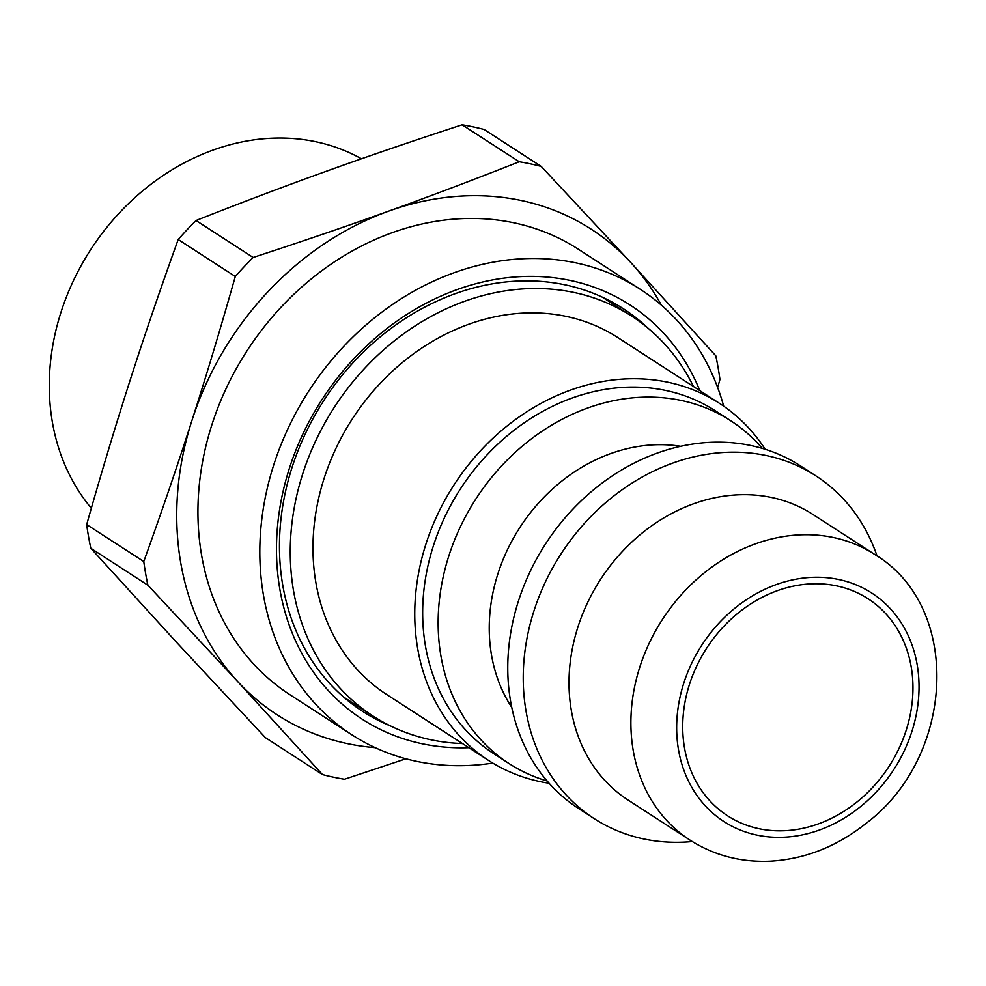 <?xml version="1.0" encoding="UTF-8"?>
<svg xmlns="http://www.w3.org/2000/svg" width="986" height="986" viewBox="0 0 986 986"><rect width="100%" height="100%" fill="white"/><g stroke="black" fill="none" stroke-linecap="round" stroke-linejoin="round"><path stroke-width="1.48" d="M390.813 726.09A239.832 201.6 -57.1 0 1 362.762 711.448A239.832 201.6 -57.1 0 1 312.722 419.186A239.832 201.6 -57.1 0 1 590.787 292.324A239.832 201.6 -57.1 0 1 623.325 308.729A239.832 201.6 -57.1 0 1 648.172 328.313M699.85 390.653A246.636 207.319 122.9 0 0 596.653 288.146A246.636 207.319 122.9 0 0 286.285 478.715A246.636 207.319 122.9 0 0 468.855 747.684M492.79 763.078A265.345 223.046 -57.1 0 1 351.99 734.878A265.345 223.046 -57.1 0 1 296.626 411.519A265.345 223.046 -57.1 0 1 604.282 271.162A265.345 223.046 -57.1 0 1 640.271 289.305A265.345 223.046 -57.1 0 1 723.699 406.183M351.99 734.878L290.106 694.834A265.345 223.046 -57.1 0 1 234.742 371.475A265.345 223.046 -57.1 0 1 542.399 231.118A265.345 223.046 -57.1 0 1 578.388 249.261L640.271 289.305M661.446 305.229A289.157 243.061 122.9 0 0 630.904 262.658A289.157 243.061 122.9 0 0 388.583 211.164A289.157 243.061 122.9 0 0 191.925 420.554A289.157 243.061 122.9 0 0 237.589 681.437A289.157 243.061 122.9 0 0 375.198 747.659M91.328 508.234A223.797 188.116 -57.1 0 1 87.212 255.189A223.797 188.116 -57.1 0 1 316.05 141.787A223.797 188.116 -57.1 0 1 361.455 158.783M405.924 758.789L344.471 779.248A326.588 274.515 -57.1 0 1 322.484 774.577L237.589 681.437L147.912 585.216A326.588 274.515 -57.1 0 1 143.771 561.539C161.581 512.128 177.628 465.133 191.925 420.554C206.247 375.986 220.704 327.968 235.297 276.474A326.588 274.515 -57.1 0 1 253.143 257.469C301.852 241.57 346.986 226.139 388.583 211.164C430.204 196.202 473.748 179.735 519.24 161.753A326.588 274.515 -57.1 0 1 541.228 166.437L630.904 262.658L715.787 355.786A326.588 274.515 -57.1 0 1 719.94 379.462L717.66 387.486M519.24 161.753L462.126 124.815C413.43 140.702 368.283 156.145 326.699 171.12C285.077 186.071 241.521 202.537 196.041 220.519L253.143 257.469M462.126 124.815A326.588 274.515 -57.1 0 1 484.126 129.486L541.228 166.437M235.297 276.474L178.195 239.524C160.385 288.935 144.338 335.93 130.041 380.51C115.707 425.077 101.25 473.095 86.669 524.589L143.771 561.539M178.195 239.524A326.588 274.515 -57.1 0 1 196.041 220.519M147.912 585.216L90.811 548.265L175.705 641.405L265.37 737.627L322.484 774.577M90.811 548.265A326.588 274.515 -57.1 0 1 86.669 524.589M689.51 684.272A129.277 108.657 -57.1 0 1 868.074 598.761A129.277 108.657 -57.1 0 1 906.171 730.318A129.277 108.657 -57.1 0 1 727.619 815.829A129.277 108.657 -57.1 0 1 689.51 684.272M689.978 840.097L628.082 800.053A170.097 142.982 -57.1 0 1 587.594 602.606A170.097 142.982 -57.1 0 1 771.767 497.523A170.097 142.982 -57.1 0 1 812.883 514.433L874.767 554.477A170.097 142.982 122.9 0 0 833.651 537.567A170.097 142.982 122.9 0 0 639.828 666.992A170.097 142.982 122.9 0 0 689.978 840.097C714.11 855.441 740.88 862.467 770.288 861.185C805.143 859.126 837.114 846.481 866.213 823.261C954.892 756.878 962.743 607.019 874.767 554.477M462.508 743.58A238.131 200.17 -57.1 0 1 372.967 716.033A238.131 200.17 -57.1 0 1 316.272 439.608A238.131 200.17 -57.1 0 1 574.111 292.497A238.131 200.17 -57.1 0 1 631.681 316.161A238.131 200.17 -57.1 0 1 693.503 386.549M549.116 783.254A212.619 178.725 -57.1 0 1 540.008 781.59A212.619 178.725 -57.1 0 1 488.6 760.465L386.82 694.612A212.619 178.725 -57.1 0 1 336.214 447.804A212.619 178.725 -57.1 0 1 566.42 316.444A212.619 178.725 -57.1 0 1 617.828 337.582L719.607 403.434A212.619 178.725 -57.1 0 1 765.185 449.283M488.6 760.465A212.619 178.725 -57.1 0 1 437.994 513.644A212.619 178.725 -57.1 0 1 668.2 382.297A212.619 178.725 -57.1 0 1 719.607 403.434M547.131 780.998A204.114 171.576 -57.1 0 1 509.035 763.546L493.567 753.538A204.114 171.576 -57.1 0 1 444.969 516.602A204.114 171.576 -57.1 0 1 665.981 390.505A204.114 171.576 -57.1 0 1 715.318 410.792L730.786 420.8A204.114 171.576 -57.1 0 1 762.314 448.408M509.035 763.546A204.114 171.576 -57.1 0 1 460.45 526.61A204.114 171.576 -57.1 0 1 681.449 400.513A204.114 171.576 -57.1 0 1 730.786 420.8M511.746 707.381A165.845 139.396 -57.1 0 1 519.893 527.461A165.845 139.396 -57.1 0 1 680.673 446.301M692.283 841.563A204.114 171.576 -57.1 0 1 643.476 838.901A204.114 171.576 -57.1 0 1 594.139 818.602L578.659 808.594A204.114 171.576 -57.1 0 1 530.074 571.658A204.114 171.576 -57.1 0 1 751.073 445.561A204.114 171.576 -57.1 0 1 800.422 465.848L815.89 475.868A204.114 171.576 -57.1 0 1 877.047 555.993M594.139 818.602A204.114 171.576 -57.1 0 1 545.541 581.666A204.114 171.576 -57.1 0 1 766.541 455.581A204.114 171.576 -57.1 0 1 815.89 475.868M838.864 579.521A136.08 114.376 -57.1 0 1 911.877 731.538A136.08 114.376 -57.1 0 1 756.817 835.068A136.08 114.376 -57.1 0 1 683.816 683.064A136.08 114.376 -57.1 0 1 838.864 579.521M343.559 697.003L372.967 716.033M602.273 297.131L631.681 316.161"/></g></svg>
